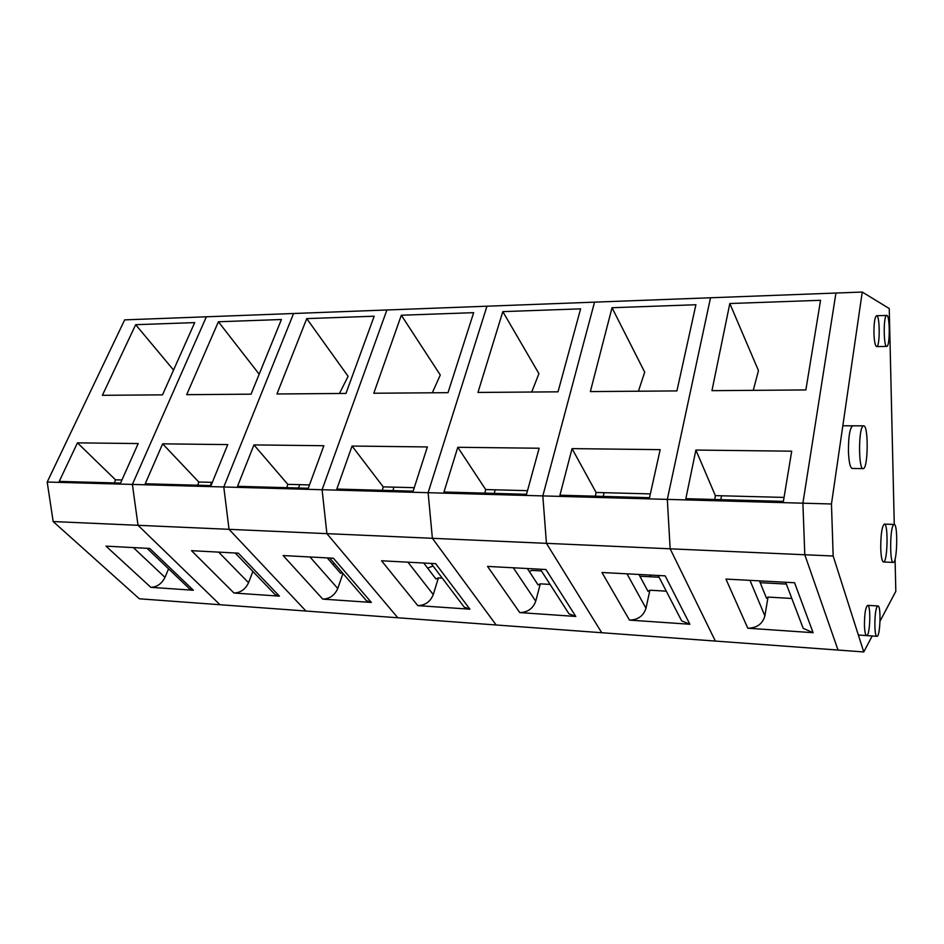 <?xml version="1.0" encoding="UTF-8"?>
<svg xmlns="http://www.w3.org/2000/svg" width="944" height="944" viewBox="0 0 944 944"><rect width="100%" height="100%" fill="white"/><g stroke="black" fill="none" stroke-linecap="round" stroke-linejoin="round"><path stroke-width="1.42" d="M759.436 580.867L766.563 598.295L768.038 597.08L791.815 598.461M805.869 389.943L820.548 300.298L729.818 303.531L711.953 390.663L805.869 389.943M667.314 499.388L710.525 297.773L124.679 319.874L47.2 482.042L132.384 484.425L206.382 316.783L132.384 484.425L223.787 486.974L293.584 313.502L223.787 486.974L322.093 489.724L386.898 309.974L322.093 489.724L428.116 492.697L486.962 306.198L428.116 492.697L542.824 495.907L594.543 302.139L542.824 495.907L667.314 499.388L710.525 297.773L835.936 293.041L802.896 503.187L667.314 499.388L670.157 548.806L667.314 499.388M695.893 450.064L791.709 451.185L783.39 501.382L685.84 498.692L695.893 450.064L715.351 495.612L784.051 497.417M714.761 499.482L715.351 495.612M729.818 303.531L758.469 370.591L753.265 390.344M872.197 635.973L863.748 651.95L715.375 641.07L670.157 548.806L546.446 543.343L542.824 495.907L546.446 543.343L432.387 538.304L428.116 492.697L432.387 538.304L326.895 533.643L322.093 489.724L326.895 533.643L229.038 529.324L223.787 486.974L229.038 529.324L138.025 525.301L132.384 484.425L138.025 525.301L53.159 521.548L47.2 482.042M863.748 651.95L833.163 556.004L804.795 554.753L838.036 650.074L804.795 554.753L802.896 503.187L835.936 293.041L862.25 292.05L889.248 308.546L894.263 524.451M813.103 632.692L794.565 582.731L725.936 579.085L747.801 628.22L813.103 632.692L803.179 628.315L799.745 619.299M833.163 556.004L831.463 503.978L802.896 503.187L804.795 554.753L670.157 548.806L715.375 641.07L601.741 632.728L546.446 543.343L601.741 632.728L496.155 624.987L432.387 538.304L496.155 624.987L397.802 617.765L326.895 533.643L397.802 617.765L305.962 611.028L229.038 529.324L305.962 611.028L219.999 604.726L138.025 525.301L219.999 604.726L139.382 598.803L53.159 521.548M760.168 582.672L786.34 584.076M886.404 315.556L886.699 315.426C890.039 314.458 890.121 346.814 886.77 346.389C883.631 347.522 883.254 317.149 886.404 315.556M877.094 606.721L877.932 605.954C881.283 605.328 880.268 637.047 876.952 636.303C874.097 637.07 874.227 611.098 877.094 606.721M893.307 525.088L894.121 524.427C898.11 523.554 897.225 563.226 893.26 562.423C889.779 563.521 889.814 529.667 893.307 525.088M862.851 426.275L863.607 425.85C868.681 424.706 868.185 469.345 863.146 468.625C858.568 470.041 858.285 430.075 862.851 426.275M768.038 597.08L764.876 615.901C762.61 623.913 756.923 628.02 747.801 628.22M720.862 499.659L721.511 495.765M873.943 333.338C873.896 322.978 874.769 317.113 876.551 315.733C880.02 314.765 880.115 347.014 876.657 346.601C875.182 346.059 874.274 341.645 873.943 333.338M880.74 548.275C880.764 534.221 881.967 526.162 884.363 524.097C888.493 523.236 887.596 562.789 883.501 561.987C881.979 561.456 881.071 556.889 880.74 548.275M895.077 559.131L895.821 591.345L880.032 621.187M831.463 503.978L862.25 292.05M864.444 625.365C864.48 613.801 865.542 607.122 867.642 605.352C871.111 604.738 870.073 636.35 866.639 635.595C865.436 635.206 864.704 631.796 864.444 625.365M852.397 468.448L852.231 468.472C850.178 467.823 848.916 462.253 848.444 451.751C848.396 436.588 849.812 427.951 852.692 425.838M638.935 574.459L648.021 591.357L649.897 590.212L666.287 591.168M676.919 390.922L695.905 304.747L612.019 307.732L590.354 391.583L676.919 390.922M572.04 448.624L660.175 449.651L649.519 497.689L559.934 495.211L572.04 448.624L596.089 492.473L650.357 493.901M595.393 496.19L596.089 492.473M612.019 307.732L644.705 372.172L638.427 391.217M689.863 624.255L665.166 575.852L601.965 572.501L629.471 620.114L689.863 624.255L681.662 620.869L678.205 614.19M639.879 576.218L659.077 577.244M651.124 575.108L649.389 576.725M649.897 590.212L645.979 608.266C643.454 615.948 637.955 619.901 629.471 620.114M603.263 496.414L604.042 492.674M527.354 568.536L538.104 584.914L540.31 583.84L550.069 584.407M558.01 391.831L580.619 308.853L502.822 311.626L477.971 392.444L558.01 391.831M457.793 447.291L539.142 448.235L526.516 494.29L443.975 492.013L457.793 447.291L485.688 489.558L527.519 490.668M484.886 493.146L485.688 489.558M502.822 311.626L538.918 373.647L531.72 392.031M575.793 616.444L545.915 569.515L487.529 566.412L519.778 612.597L575.793 616.444L568.949 613.777L565.822 608.915M529.336 571.545L531.814 570.412L541.408 570.919M540.31 583.84L535.744 601.186C533.006 608.573 527.684 612.373 519.778 612.597M494.267 493.405L495.152 489.806M423.738 563.025L435.904 578.932L438.382 577.917L442.252 578.141M448.011 392.669L473.664 312.665L401.33 315.237L373.789 393.235L448.011 392.669M352.065 446.052L427.372 446.937L413.13 491.163L336.831 489.063L352.065 446.052L383.205 486.868L414.251 487.682M382.308 490.314L383.205 486.868M401.33 315.237L440.282 375.016L432.305 392.798M469.911 609.187L435.656 563.662L381.553 560.783L417.803 605.623L469.911 609.187L464.153 607.063L461.474 603.523M433.06 565.999L427.632 568.123M438.382 577.917L433.272 594.602C430.358 601.717 425.201 605.387 417.803 605.623M392.952 490.609L393.943 487.151M327.261 557.904L340.619 573.35L342.342 572.737M345.964 393.447L374.19 316.205L306.753 318.612L276.946 393.978L345.964 393.447M253.948 444.907L323.863 445.721L308.263 488.272L237.522 486.325L253.948 444.907L287.79 484.355L309.502 484.921M286.834 487.682L287.79 484.355M306.753 318.612L348.1 376.302L339.462 393.506M371.358 602.437L333.421 558.223L283.141 555.556L322.765 599.11L371.358 602.437L366.461 600.714L364.231 598.118M334.601 563.757L332.843 564.359M342.967 573.456L337.763 588.478C334.707 595.322 329.704 598.874 322.765 599.11M298.552 488.001L299.614 484.661M251.045 394.179L281.418 319.509L218.406 321.762L186.688 394.663L251.045 394.179M162.639 443.845L227.728 444.6L211.008 485.594L145.223 483.776L162.639 443.845L198.771 482.006L212.317 482.36M197.744 485.228L198.771 482.006M279.412 596.136L238.36 553.172L191.514 550.682L233.982 593.021L279.412 596.136L275.211 594.72L273.359 592.797M259.175 374.178L218.406 321.762M252.886 571.439L248.543 582.743C245.357 589.351 240.508 592.785 233.982 593.021M210.382 485.57L211.515 482.349M162.51 394.852L194.7 322.6L135.676 324.701L102.377 395.312L162.51 394.852M77.455 442.854L138.202 443.562L120.537 483.092L59.224 481.405L77.455 442.854L115.498 479.812L121.929 479.989M114.425 482.927L115.498 479.812M193.402 590.248L149.742 548.464L105.988 546.139L150.851 587.333L193.402 590.248L189.779 589.068L188.257 587.616M173.554 370.048L135.676 324.701M168.575 568.831L164.999 577.386C161.707 583.77 156.999 587.085 150.851 587.333M749.984 580.359L764.876 615.901M627.005 573.822L645.979 608.266M513.335 567.792L535.744 601.186M407.95 562.187L433.272 594.602M309.986 556.984L337.763 588.478M218.678 552.134L248.543 582.743M133.375 547.591L164.999 577.386M886.699 315.426L876.551 315.733M886.77 346.389L876.598 346.601M877.932 605.954L867.642 605.352M876.952 636.303L858.356 635.029M894.121 524.427L884.363 524.097M893.26 562.423L883.454 561.987M863.607 425.85L842.827 425.779M863.146 468.625L851.995 468.436M785.644 582.259L803.179 628.315M658.169 575.486L681.662 620.869M540.31 569.22L568.949 613.777M431.101 563.415L464.153 607.063M329.668 558.022L366.461 600.714M235.221 553.007L275.211 594.72M147.087 548.322L189.779 589.068"/></g></svg>
